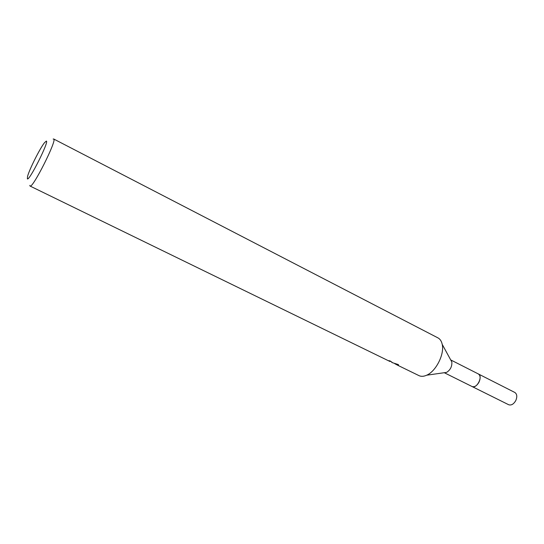 <?xml version="1.0" encoding="UTF-8"?>
<svg xmlns="http://www.w3.org/2000/svg" width="544" height="544" viewBox="0 0 544 544"><rect width="100%" height="100%" fill="white"/><g stroke="black" fill="none" stroke-linecap="round" stroke-linejoin="round"><path stroke-width="0.82" d="M478.142 373.844L478.305 373.925C483.378 376.088 476.802 389.239 472.008 386.505L471.968 386.485M478.217 373.871C483.453 375.87 476.877 389.273 472.015 386.512L471.825 386.41M389.905 361.454L388.62 360.679L389.858 360.856L392.081 362.29L390.34 361.1M53.142 139.074L53.679 138.985C57.576 139.21 32.538 189.033 30.036 186.041L29.777 185.395M392.448 362.692L398.324 364.568L398.548 364.915L397.419 365.119L394.747 363.671M27.377 178.867L27.56 176.378C29.356 169.436 39.95 148.349 44.445 142.766L46.267 141.12C49.756 140.352 29.247 181.336 27.377 178.867M396.719 364.256L396.542 364.616M53.679 138.985L437.94 337.878C440.096 339.021 441.517 341.176 442.204 344.332C444.638 354.11 435.996 371.314 426.7 375.197C423.756 376.53 421.178 376.672 418.975 375.625L418.832 375.557M450.758 360.019L451.84 361.998C452.125 366.479 450.384 369.934 446.631 372.382L444.394 372.694M478.074 373.81L514.828 392.462C517.045 394.026 517.371 396.712 515.807 400.513C513.692 404.178 511.312 405.579 508.667 404.729L471.757 386.376M450.704 359.917L478.305 373.925C480.434 375.442 480.678 378.148 479.053 382.051C476.904 385.812 474.545 387.301 471.988 386.512M471.988 386.492L444.271 372.715M390.014 361.461L390.218 361.039M418.975 375.625L397.419 365.119M392.686 362.814L391.762 362.365M389.98 361.495L30.036 186.041M451.84 361.998L442.204 344.332M446.631 372.382L426.7 375.197"/></g></svg>
